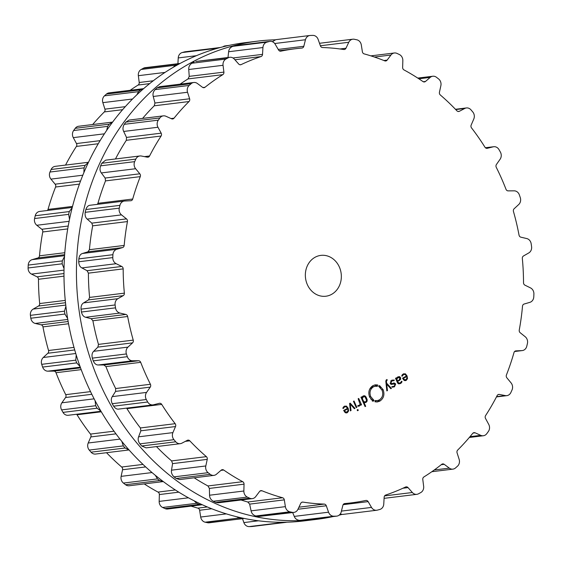 <?xml version="1.0" encoding="UTF-8"?>
<svg xmlns="http://www.w3.org/2000/svg" width="562" height="562" viewBox="0 0 562 562"><rect width="100%" height="100%" fill="white"/><g stroke="black" fill="none" stroke-linecap="round" stroke-linejoin="round"><path stroke-width="0.84" d="M178.428 64.349A240.922 210.307 83 0 0 73.847 346.887A240.922 210.307 83 0 0 304.098 520.897L316.554 519.365A240.922 210.307 83 0 0 333.034 516.583A240.922 210.307 83 0 1 316.554 519.365A240.922 210.307 83 0 1 86.295 345.356A240.922 210.307 83 0 1 190.883 62.825A240.922 210.307 83 0 0 86.295 345.356A240.922 210.307 83 0 0 316.554 519.365L304.098 520.897A240.922 210.307 83 0 1 73.847 346.887A240.922 210.307 83 0 1 178.428 64.349A240.922 210.307 83 0 1 245.446 42.635A240.922 210.307 83 0 0 178.428 64.349M339.139 515.15A240.922 210.307 83 0 0 341.815 514.455A240.922 210.307 83 0 1 339.139 515.15M275.134 39.811A240.922 210.307 83 0 0 257.902 41.103A240.922 210.307 83 0 0 190.883 62.825A240.922 210.307 83 0 1 257.902 41.103A240.922 210.307 83 0 1 275.134 39.811M228.966 45.417L225.214 45.88A6.175 5.388 83 0 0 222.861 46.85M220.185 47.545L185.27 51.753A6.175 5.388 83 0 0 184.638 51.873A240.873 210.265 83 0 0 183.409 52.203A240.873 210.265 83 0 0 182.179 52.547A6.175 5.388 83 0 0 178.238 57.921L177.908 63.654M180.079 63.457L145.151 67.672A6.175 5.388 83 0 0 143.465 68.213A240.873 210.265 83 0 0 142.334 68.831A240.873 210.265 83 0 0 141.203 69.456A6.175 5.388 83 0 0 138.35 75.687L139.207 82.502A2.571 2.248 -97 0 1 138.112 85.045A228.783 199.707 83 0 0 130.18 90.285M143.626 88.656L109.091 92.87A6.175 5.388 83 0 0 106.45 94.072A240.873 210.265 83 0 0 105.466 94.95A240.873 210.265 83 0 0 104.483 95.835A6.175 5.388 83 0 0 102.853 102.649L104.925 109.154A2.571 2.248 -97 0 1 104.321 111.922A228.783 199.707 83 0 0 96.629 120.015A228.783 199.707 83 0 0 92.674 124.532M73.622 130.532L107.686 126.359A240.873 210.265 -97 0 1 108.48 125.256A240.873 210.265 -97 0 1 109.281 124.153L112.618 122.087L78.652 126.253A6.175 5.388 83 0 0 75.217 128.333A240.873 210.265 83 0 0 74.416 129.429A240.873 210.265 83 0 0 73.622 130.532A6.175 5.388 83 0 0 73.285 137.634L76.481 143.556A2.571 2.248 -97 0 1 76.404 146.422A228.783 199.707 83 0 0 70.405 156.215A228.783 199.707 83 0 0 65.543 165.088M88.494 162.27L55.181 166.352A6.175 5.388 83 0 0 51.128 169.492A240.873 210.265 83 0 0 50.552 170.764A240.873 210.265 83 0 0 49.976 172.035A6.175 5.388 83 0 0 50.938 179.109L55.132 184.181A2.571 2.248 -97 0 1 55.575 187.027A228.783 199.707 83 0 0 51.535 198.098A228.783 199.707 83 0 0 48.016 209.422A2.571 2.248 -97 0 1 47.419 210.483M72.266 207.434L39.691 211.431A6.175 5.388 83 0 0 35.23 215.752A240.873 210.265 83 0 0 34.9 217.143A240.873 210.265 83 0 0 34.577 218.534A6.175 5.388 83 0 0 36.804 225.271L41.799 229.268A2.571 2.248 -97 0 1 42.747 231.965A228.783 199.707 83 0 0 40.843 243.831A228.783 199.707 83 0 0 39.495 255.815A2.571 2.248 -97 0 1 37.879 257.965L32.111 259.658A6.175 5.388 83 0 0 28.226 265.088A240.873 210.265 83 0 0 28.156 266.536A240.873 210.265 83 0 0 28.1 267.983A6.175 5.388 83 0 0 31.493 274.094L37.071 276.848A2.571 2.248 -97 0 1 38.483 279.272A228.783 199.707 83 0 0 38.792 291.418A228.783 199.707 83 0 0 39.67 303.543A2.571 2.248 -97 0 1 38.497 306.037L33.2 309.079A6.175 5.388 83 0 0 30.418 315.345A240.873 210.265 83 0 0 30.615 316.785A240.873 210.265 83 0 0 30.826 318.225A6.175 5.388 83 0 0 35.23 323.438L41.152 324.829A2.571 2.248 -97 0 1 42.965 326.887A228.783 199.707 83 0 0 45.48 338.774A228.783 199.707 83 0 0 48.543 350.505A2.571 2.248 -97 0 1 47.861 353.245L43.267 357.495A6.175 5.388 83 0 0 41.707 364.331A240.873 210.265 83 0 0 42.164 365.707A240.873 210.265 83 0 0 42.628 367.07A6.175 5.388 83 0 0 47.861 371.166L53.861 371.124A2.571 2.248 -97 0 1 56.003 372.718A228.783 199.707 83 0 0 60.612 383.832A228.783 199.707 83 0 0 65.726 394.664A2.571 2.248 -97 0 1 65.564 397.524L61.876 402.799A6.175 5.388 83 0 0 61.609 409.902A240.873 210.265 83 0 0 62.305 411.145A240.873 210.265 83 0 0 63 412.382A6.175 5.388 83 0 0 68.255 415.276L100.984 411.265M76.601 414.257A2.571 2.248 -97 0 1 77.022 414.77A228.783 199.707 83 0 0 83.527 424.619A228.783 199.707 83 0 0 90.468 434.082A2.571 2.248 -97 0 1 90.826 436.934L88.213 443.004A6.175 5.388 83 0 0 89.246 450.071A240.873 210.265 83 0 0 90.145 451.124A240.873 210.265 83 0 0 91.051 452.178A6.175 5.388 83 0 0 95.589 454.054L129.035 449.951M106.541 452.712A228.783 199.707 83 0 0 113.215 459.365A228.783 199.707 83 0 0 121.687 467.029A2.571 2.248 -97 0 1 122.558 469.755L121.125 476.358A6.175 5.388 83 0 0 123.415 483.067A240.873 210.265 83 0 0 124.483 483.896A240.873 210.265 83 0 0 125.551 484.725A6.175 5.388 83 0 0 129.204 485.758L163.296 481.578L159.622 480.545A240.873 210.265 -97 0 1 158.547 479.723A240.873 210.265 -97 0 1 157.479 478.894L155.323 475.326M144.237 483.917A228.783 199.707 83 0 0 148.389 486.537A228.783 199.707 83 0 0 158.013 492.08A2.571 2.248 -97 0 1 159.355 494.56L159.165 501.402A6.175 5.388 83 0 0 162.615 507.465A240.873 210.265 83 0 0 163.809 508.034A240.873 210.265 83 0 0 164.996 508.589A6.175 5.388 83 0 0 167.638 509.017L202.264 504.739M191.122 506.137A228.783 199.707 83 0 0 197.866 508.125A2.571 2.248 -97 0 1 199.622 510.254L200.69 517.033A6.175 5.388 83 0 0 205.144 522.196A240.873 210.265 83 0 0 206.402 522.463A240.873 210.265 83 0 0 207.659 522.73A6.175 5.388 83 0 0 209.205 522.793L244.154 518.431M242.503 518.712L243.866 522.583A6.175 5.388 83 0 0 249.135 526.608A240.873 210.265 83 0 0 250.406 526.58A240.873 210.265 83 0 0 251.678 526.538A6.175 5.388 83 0 0 252.092 526.51L286.866 522.189M219.342 47.573L218.702 47.7A240.873 210.265 -97 0 0 217.473 48.03A240.873 210.265 -97 0 0 216.251 48.367L214.747 49.091M179.236 63.492L177.529 64.033A240.873 210.265 -97 0 0 176.398 64.651A240.873 210.265 -97 0 0 175.267 65.276L173.3 67.271M143.205 88.684L140.521 89.899A240.873 210.265 -97 0 0 139.531 90.77A240.873 210.265 -97 0 0 138.547 91.655L136.812 94.845M251.678 526.538L286.163 522.33M285.742 522.358A240.873 210.265 -97 0 1 284.477 522.4A240.873 210.265 -97 0 1 283.206 522.428L281.871 522.26M207.659 522.73L243.29 518.621M241.723 518.557A240.873 210.265 -97 0 1 240.466 518.29A240.873 210.265 -97 0 1 239.208 518.016L236.904 516.794M107.686 126.359L106.618 130.503M88.445 162.369L85.192 165.312A240.873 210.265 -97 0 0 84.616 166.584A240.873 210.265 -97 0 0 84.047 167.862L83.886 172.618M164.996 508.589L199.06 504.409L201.744 504.831M199.06 504.409A240.873 210.265 -97 0 1 197.873 503.854A240.873 210.265 -97 0 1 196.686 503.292L194.199 500.854M72.175 207.785L69.295 211.572A240.873 210.265 -97 0 0 68.964 212.963A240.873 210.265 -97 0 0 68.648 214.354L69.512 219.342M64.539 256.413L62.291 260.909A240.873 210.265 -97 0 0 62.227 262.356A240.873 210.265 -97 0 0 62.164 263.803L64.026 268.65M91.051 452.178L125.115 448.005L128.986 449.895M125.115 448.005A240.873 210.265 -97 0 1 124.216 446.952A240.873 210.265 -97 0 1 123.31 445.891L121.842 441.444M65.887 306.192L64.482 311.172A240.873 210.265 -97 0 0 64.679 312.613A240.873 210.265 -97 0 0 64.89 314.053L67.616 318.429M63 412.382L97.071 408.209L100.83 411.012M97.071 408.209A240.873 210.265 -97 0 1 96.369 406.972A240.873 210.265 -97 0 1 95.673 405.729L95.111 400.741M76.214 354.994L75.772 360.158A240.873 210.265 -97 0 0 76.228 361.528A240.873 210.265 -97 0 0 76.692 362.897L80.071 366.557M331.573 294.376A20.576 17.963 -97 0 1 325.848 296.23A20.576 17.963 -97 0 1 305.517 277.993A20.576 17.963 -97 0 1 320.839 255.387A20.576 17.963 -97 0 1 340.509 270.245A20.576 17.963 -97 0 1 331.573 294.376M519.836 196.293A240.873 210.265 83 0 0 519.372 194.93A6.175 5.388 83 0 0 514.139 190.834L508.139 190.876A2.571 2.248 -97 0 1 505.997 189.282A228.783 199.707 83 0 0 501.388 178.168A228.783 199.707 83 0 0 496.274 167.335A2.571 2.248 -97 0 1 496.436 164.476L500.124 159.201A6.175 5.388 83 0 0 500.391 152.098A240.873 210.265 83 0 0 499.695 150.855A240.873 210.265 83 0 0 499 149.618A6.175 5.388 83 0 0 493.745 146.724A6.175 5.388 83 0 0 493.169 146.83L487.345 148.291A2.571 2.248 -97 0 1 484.978 147.23A228.783 199.707 83 0 0 478.473 137.381A228.783 199.707 83 0 0 471.532 127.918A2.571 2.248 -97 0 1 471.174 125.066L473.787 118.996A6.175 5.388 83 0 0 472.754 111.929A240.873 210.265 83 0 0 471.855 110.876A240.873 210.265 83 0 0 470.949 109.822A6.175 5.388 83 0 0 466.411 107.946A6.175 5.388 83 0 0 464.781 108.459L459.386 111.283A2.571 2.248 -97 0 1 456.892 110.798A228.783 199.707 83 0 0 448.785 102.635A228.783 199.707 83 0 0 440.313 94.971A2.571 2.248 -97 0 1 439.442 92.245L440.875 85.642A6.175 5.388 83 0 0 438.585 78.933A240.873 210.265 83 0 0 437.517 78.104A240.873 210.265 83 0 0 436.449 77.275A6.175 5.388 83 0 0 432.796 76.242A6.175 5.388 83 0 0 430.211 77.401L425.483 81.462A2.571 2.248 -97 0 1 422.975 81.574A228.783 199.707 83 0 0 413.611 75.463A228.783 199.707 83 0 0 403.987 69.92A2.571 2.248 -97 0 1 402.645 67.44L402.835 60.598A6.175 5.388 83 0 0 399.385 54.535A240.873 210.265 83 0 0 398.191 53.966A240.873 210.265 83 0 0 397.004 53.411A6.175 5.388 83 0 0 394.362 52.983A6.175 5.388 83 0 0 390.969 55.013L387.12 60.134A2.571 2.248 -97 0 1 384.703 60.844A228.783 199.707 83 0 0 374.489 57.05A228.783 199.707 83 0 0 364.134 53.875A2.571 2.248 -97 0 1 362.378 51.746L361.31 44.967A6.175 5.388 83 0 0 356.856 39.804A240.873 210.265 83 0 0 355.598 39.537A240.873 210.265 83 0 0 354.341 39.27A6.175 5.388 83 0 0 352.796 39.207A6.175 5.388 83 0 0 348.77 42.276L345.967 48.234A2.571 2.248 -97 0 1 343.747 49.505A228.783 199.707 83 0 0 333.133 48.191A228.783 199.707 83 0 0 322.497 47.524A2.571 2.248 -97 0 1 320.403 45.845L318.134 39.417A6.175 5.388 83 0 0 312.865 35.392A240.873 210.265 83 0 0 311.594 35.42A240.873 210.265 83 0 0 310.322 35.462A6.175 5.388 83 0 0 309.908 35.49A6.175 5.388 83 0 0 305.461 39.747L303.824 46.281A2.571 2.248 -97 0 1 301.899 48.058A228.783 199.707 83 0 0 295.5 48.725A228.783 199.707 83 0 0 291.355 49.287A228.783 199.707 83 0 0 280.895 51.149A2.571 2.248 -97 0 1 278.555 49.997L275.183 44.201A6.175 5.388 83 0 0 269.964 41.37A6.175 5.388 83 0 0 269.331 41.49A240.873 210.265 83 0 0 268.102 41.82A240.873 210.265 83 0 0 266.873 42.157A6.175 5.388 83 0 0 262.932 47.538L262.531 54.359A2.571 2.248 -97 0 1 260.986 56.565A228.783 199.707 83 0 0 250.968 60.274A228.783 199.707 83 0 0 241.154 64.595A2.571 2.248 -97 0 1 238.674 64.012L234.333 59.108A6.175 5.388 83 0 0 229.844 57.282A6.175 5.388 83 0 0 228.158 57.823A240.873 210.265 83 0 0 227.02 58.441A240.873 210.265 83 0 0 225.896 59.066A6.175 5.388 83 0 0 223.044 65.297L223.901 72.112A2.571 2.248 -97 0 1 222.805 74.655A228.783 199.707 83 0 0 213.75 80.689A228.783 199.707 83 0 0 205.004 87.272A2.571 2.248 -97 0 1 202.482 87.286L197.381 83.485A6.175 5.388 83 0 0 193.778 82.488A6.175 5.388 83 0 0 191.143 83.689A240.873 210.265 83 0 0 190.153 84.567A240.873 210.265 83 0 0 189.169 85.445A6.175 5.388 83 0 0 187.539 92.259L189.619 98.772A2.571 2.248 -97 0 1 189.015 101.539A228.783 199.707 83 0 0 181.315 109.625A228.783 199.707 83 0 0 174.023 118.189A2.571 2.248 -97 0 1 171.579 118.8L165.93 116.264A6.175 5.388 83 0 0 163.345 115.863A6.175 5.388 83 0 0 159.91 117.95A240.873 210.265 83 0 0 159.109 119.046A240.873 210.265 83 0 0 158.315 120.149A6.175 5.388 83 0 0 157.971 127.251L161.175 133.166A2.571 2.248 -97 0 1 161.097 136.032A228.783 199.707 83 0 0 155.091 145.832A228.783 199.707 83 0 0 149.569 155.99A2.571 2.248 -97 0 1 147.307 157.177L141.357 156.025A6.175 5.388 83 0 0 139.875 155.969A6.175 5.388 83 0 0 135.814 159.102A240.873 210.265 83 0 0 135.238 160.374A240.873 210.265 83 0 0 134.669 161.652A6.175 5.388 83 0 0 135.632 168.726L139.819 173.799A2.571 2.248 -97 0 1 140.268 176.637A228.783 199.707 83 0 0 136.222 187.715A228.783 199.707 83 0 0 132.709 199.032A2.571 2.248 -97 0 1 130.735 200.739L124.736 201.013A6.175 5.388 83 0 0 124.385 201.041A6.175 5.388 83 0 0 119.924 205.362A240.873 210.265 83 0 0 119.594 206.753A240.873 210.265 83 0 0 119.27 208.144A6.175 5.388 83 0 0 121.497 214.881L126.492 218.885A2.571 2.248 -97 0 1 127.441 221.576A228.783 199.707 83 0 0 125.53 233.448A228.783 199.707 83 0 0 124.181 245.432A2.571 2.248 -97 0 1 122.572 247.575L116.805 249.275A6.175 5.388 83 0 0 112.913 254.698A240.873 210.265 83 0 0 112.85 256.146A240.873 210.265 83 0 0 112.793 257.593A6.175 5.388 83 0 0 116.179 263.704L121.757 266.458A2.571 2.248 -97 0 1 123.176 268.889A228.783 199.707 83 0 0 123.485 281.028A228.783 199.707 83 0 0 124.364 293.153A2.571 2.248 -97 0 1 123.19 295.654L117.894 298.689A6.175 5.388 83 0 0 115.105 304.962A240.873 210.265 83 0 0 115.308 306.402A240.873 210.265 83 0 0 115.512 307.843A6.175 5.388 83 0 0 119.924 313.055L125.839 314.446A2.571 2.248 -97 0 1 127.658 316.497A228.783 199.707 83 0 0 130.173 328.384A228.783 199.707 83 0 0 133.236 340.122A2.571 2.248 -97 0 1 132.555 342.862L127.96 347.112A6.175 5.388 83 0 0 126.401 353.948A240.873 210.265 83 0 0 126.857 355.317A240.873 210.265 83 0 0 127.321 356.687A6.175 5.388 83 0 0 132.548 360.776L138.554 360.741A2.571 2.248 -97 0 1 140.697 362.335A228.783 199.707 83 0 0 145.305 373.442A228.783 199.707 83 0 0 150.419 384.275A2.571 2.248 -97 0 1 150.251 387.134L146.57 392.409A6.175 5.388 83 0 0 146.303 399.519A240.873 210.265 83 0 0 146.991 400.762A240.873 210.265 83 0 0 147.694 401.999A6.175 5.388 83 0 0 152.948 404.893A6.175 5.388 83 0 0 153.517 404.788L159.348 403.326A2.571 2.248 -97 0 1 161.715 404.387A228.783 199.707 83 0 0 168.221 414.236A228.783 199.707 83 0 0 175.161 423.692A2.571 2.248 -97 0 1 175.52 426.551L172.906 432.621A6.175 5.388 83 0 0 173.939 439.681A240.873 210.265 83 0 0 174.838 440.741A240.873 210.265 83 0 0 175.744 441.795A6.175 5.388 83 0 0 180.276 443.671A6.175 5.388 83 0 0 181.912 443.158L187.301 440.334A2.571 2.248 -97 0 1 189.794 440.819A228.783 199.707 83 0 0 197.908 448.975A228.783 199.707 83 0 0 206.373 456.646A2.571 2.248 -97 0 1 207.245 459.372L205.811 465.968A6.175 5.388 83 0 0 208.109 472.684A240.873 210.265 83 0 0 209.169 473.513A240.873 210.265 83 0 0 210.244 474.335A6.175 5.388 83 0 0 213.897 475.375A6.175 5.388 83 0 0 216.482 474.216L221.203 470.155A2.571 2.248 -97 0 1 223.718 470.036A228.783 199.707 83 0 0 233.082 476.147A228.783 199.707 83 0 0 242.707 481.69A2.571 2.248 -97 0 1 244.048 484.17L243.859 491.012A6.175 5.388 83 0 0 247.308 497.082A240.873 210.265 83 0 0 248.495 497.644A240.873 210.265 83 0 0 249.69 498.199A6.175 5.388 83 0 0 252.331 498.627A6.175 5.388 83 0 0 255.724 496.597L259.574 491.483A2.571 2.248 -97 0 1 261.99 490.774A228.783 199.707 83 0 0 272.205 494.567A228.783 199.707 83 0 0 282.56 497.742A2.571 2.248 -97 0 1 284.316 499.864L285.377 506.65A6.175 5.388 83 0 0 289.837 511.806A240.873 210.265 83 0 0 291.095 512.08A240.873 210.265 83 0 0 292.352 512.347A6.175 5.388 83 0 0 293.898 512.411A6.175 5.388 83 0 0 297.923 509.334L300.726 503.383A2.571 2.248 -97 0 1 302.946 502.105A228.783 199.707 83 0 0 313.554 503.419A228.783 199.707 83 0 0 324.197 504.093A2.571 2.248 -97 0 1 326.29 505.765L328.559 512.2A6.175 5.388 83 0 0 333.828 516.218A240.873 210.265 83 0 0 335.1 516.19A240.873 210.265 83 0 0 336.371 516.155A6.175 5.388 83 0 0 336.786 516.12A6.175 5.388 83 0 0 341.232 511.863L342.869 505.336A2.571 2.248 -97 0 1 344.794 503.552A228.783 199.707 83 0 0 351.194 502.892A228.783 199.707 83 0 0 355.339 502.33A228.783 199.707 83 0 0 365.792 500.468A2.571 2.248 -97 0 1 368.131 501.62L371.51 507.416A6.175 5.388 83 0 0 376.73 510.247A6.175 5.388 83 0 0 377.362 510.127A240.873 210.265 83 0 0 378.591 509.797A240.873 210.265 83 0 0 379.821 509.453A6.175 5.388 83 0 0 383.762 504.079L384.155 497.258A2.571 2.248 -97 0 1 385.701 495.045A228.783 199.707 83 0 0 395.725 491.336A228.783 199.707 83 0 0 405.539 487.022A2.571 2.248 -97 0 1 408.019 487.598L412.36 492.509A6.175 5.388 83 0 0 416.849 494.328A6.175 5.388 83 0 0 418.535 493.787A240.873 210.265 83 0 0 419.666 493.169A240.873 210.265 83 0 0 420.798 492.544A6.175 5.388 83 0 0 423.65 486.313L422.793 479.498A2.571 2.248 -97 0 1 423.888 476.955A228.783 199.707 83 0 0 432.944 470.928A228.783 199.707 83 0 0 441.69 464.345A2.571 2.248 -97 0 1 444.205 464.324L449.312 468.132A6.175 5.388 83 0 0 452.909 469.129A6.175 5.388 83 0 0 455.55 467.928A240.873 210.265 83 0 0 456.534 467.05A240.873 210.265 83 0 0 457.517 466.165A6.175 5.388 83 0 0 459.147 459.351L457.075 452.846A2.571 2.248 -97 0 1 457.679 450.078A228.783 199.707 83 0 0 465.371 441.985A228.783 199.707 83 0 0 472.67 433.428A2.571 2.248 -97 0 1 475.108 432.81L480.763 435.346A6.175 5.388 83 0 0 483.348 435.747A6.175 5.388 83 0 0 486.783 433.667A240.873 210.265 83 0 0 487.584 432.571A240.873 210.265 83 0 0 488.378 431.468A6.175 5.388 83 0 0 488.715 424.366L485.519 418.444A2.571 2.248 -97 0 1 485.596 415.578A228.783 199.707 83 0 0 491.595 405.785A228.783 199.707 83 0 0 497.124 395.62A2.571 2.248 -97 0 1 499.379 394.44L505.336 395.592A6.175 5.388 83 0 0 506.819 395.648A6.175 5.388 83 0 0 510.872 392.508A240.873 210.265 83 0 0 511.448 391.236A240.873 210.265 83 0 0 512.024 389.965A6.175 5.388 83 0 0 511.062 382.891L506.868 377.819A2.571 2.248 -97 0 1 506.425 374.973A228.783 199.707 83 0 0 510.465 363.902A228.783 199.707 83 0 0 513.984 352.578A2.571 2.248 -97 0 1 515.958 350.878L521.95 350.604A6.175 5.388 83 0 0 522.309 350.569A6.175 5.388 83 0 0 526.77 346.248A240.873 210.265 83 0 0 527.1 344.857A240.873 210.265 83 0 0 527.423 343.466A6.175 5.388 83 0 0 525.196 336.729L520.201 332.732A2.571 2.248 -97 0 1 519.253 330.035A228.783 199.707 83 0 0 521.157 318.169A228.783 199.707 83 0 0 522.505 306.185A2.571 2.248 -97 0 1 524.121 304.035L529.889 302.342A6.175 5.388 83 0 0 533.774 296.912A240.873 210.265 83 0 0 533.844 295.464A240.873 210.265 83 0 0 533.9 294.017A6.175 5.388 83 0 0 530.507 287.906L524.929 285.152A2.571 2.248 -97 0 1 523.517 282.728A228.783 199.707 83 0 0 523.208 270.582A228.783 199.707 83 0 0 522.33 258.457A2.571 2.248 -97 0 1 523.503 255.963L528.8 252.921A6.175 5.388 83 0 0 531.582 246.655A240.873 210.265 83 0 0 531.385 245.215A240.873 210.265 83 0 0 531.174 243.775A6.175 5.388 83 0 0 526.77 238.562L520.848 237.171A2.571 2.248 -97 0 1 519.035 235.113A228.783 199.707 83 0 0 516.52 223.226A228.783 199.707 83 0 0 513.457 211.495A2.571 2.248 -97 0 1 514.139 208.755L518.733 204.505A6.175 5.388 83 0 0 520.293 197.669A240.873 210.265 83 0 0 519.836 196.293M344.604 406.846L346.227 406.748L347.506 408.363L343.67 410.464L345.398 412.726L346.522 412.937L347.386 412.649L348.63 410.906L348.152 408.188L346.48 406.094L344.365 406.221L342.806 408.286L343.417 408.448L344.604 406.846L343.424 406.993M354.994 408.37L350.175 403.137L349.599 403.453L350.393 410.892L351.032 410.541L350.231 404.085L354.355 408.722L354.994 408.37L354.137 408.476M357.537 410.738L358.261 410.344L357.889 409.515L357.172 409.909L357.537 410.738M356.266 407.675L356.849 407.359L354.039 401.022L353.456 401.338L356.266 407.675M359.244 405.406L357.98 405.476L357.769 406.193L359.371 406.073L360.572 404.268L360.944 405.111L361.535 404.788L358.725 398.451L358.142 398.767L360.08 404.226L359.244 405.406L357.917 405.701M363.129 395.936L361.886 397.727L361.528 396.913L360.944 397.236L365.089 406.593L365.672 406.277L363.972 402.434L366.01 402.434L367.112 401.142L367.141 399.61L365.827 396.653L364.724 395.746L363.129 395.936M373.871 401.05L373.035 401.001L369.62 397.088C367.941 392.136 369.044 388.314 372.936 385.623L375.374 384.829L377.72 384.963L376.905 385.167L377.516 386.263L375.521 386.143L373.463 386.818C370.168 389.094 369.234 392.325 370.66 396.519L374.053 400.502L373.871 401.05M379.287 399.954C382.582 397.671 383.516 394.44 382.09 390.246L378.697 386.27L378.879 385.715L379.715 385.764L383.129 389.677C384.815 394.636 383.706 398.458 379.814 401.142L377.383 401.935L375.037 401.802L375.845 401.598L375.233 400.516L377.214 400.622L379.287 399.954M386.775 379.505L385.813 381.296L386.839 390.913L387.478 390.562L386.677 384.099L390.801 388.735L391.44 388.384L386.614 383.151L386.417 381.099L387.281 379.961L386.775 379.505M392.03 383.972L395.107 384.239L394.236 386.234L392.452 386.537L392.262 387.197L394.496 386.811L395.676 383.923L394.095 382.94L392.325 383.586L390.801 383.101L391.89 380.903L394.039 380.685L394.236 380.003L391.602 380.319L390.232 383.41L391.756 384.429L394.117 383.607L391.096 384.366M392.325 383.586L390.309 383.923M399.624 376.638L397.741 376.954L396.372 378.584L396.098 377.959L395.507 378.275L397.432 382.617L398.634 383.874L400.495 383.523L401.542 382.694L402.006 381.479L401.401 381.289L401.071 382.237L399.357 383.242L397.987 382.23L397.671 381.521L400.657 379.287L400.573 377.657L399.624 376.638L398.142 376.821L399.09 377.84M403.488 374.552L405.118 374.454L406.396 376.069L402.561 378.17L404.289 380.432L405.406 380.643L406.27 380.355L407.52 378.612L407.043 375.894L405.371 373.8L403.256 373.927L401.697 375.992L402.308 376.154L403.488 374.552L402.308 374.699M309.908 35.49L275.837 39.67L272.352 41.686M269.964 41.37L235.892 45.543L269.331 41.49M227.982 57.514L228.629 51.739C228.896 49.175 230.287 47.377 232.808 46.337A240.873 210.265 -97 0 1 234.031 46A240.873 210.265 -97 0 1 235.26 45.67M229.844 57.282L195.759 61.462L228.158 57.823M180.107 84.159A228.783 199.707 -97 0 1 188.038 78.919L189.232 76.362L188.741 69.505C188.537 66.948 189.57 64.862 191.825 63.246A240.873 210.265 -97 0 1 192.956 62.621A240.873 210.265 -97 0 1 194.087 62.003M340.179 514.097L342.658 514.427L376.73 510.247M193.778 82.488L159.664 86.667L157.079 87.869L191.143 83.689M292.669 512.558L294.256 516.401C295.219 518.796 297.052 520.124 299.764 520.398A240.873 210.265 -97 0 0 301.035 520.37A240.873 210.265 -97 0 0 302.3 520.328L336.786 516.12M142.6 118.406A228.783 199.707 -97 0 1 146.549 113.889A228.783 199.707 -97 0 1 154.248 105.804L154.943 103.022L153.243 96.467C152.583 94.03 153.201 91.754 155.105 89.625A240.873 210.265 -97 0 1 156.088 88.74A240.873 210.265 -97 0 1 157.079 87.869M163.345 115.863L129.19 120.057L125.846 122.123L159.91 117.95M241.049 500.011A228.783 199.707 -97 0 0 247.793 502.007L249.647 504.121L251.081 510.858C251.593 513.373 253.153 515.08 255.773 515.986A240.873 210.265 -97 0 0 257.031 516.26A240.873 210.265 -97 0 0 258.288 516.52L293.898 512.411M115.47 158.962A228.783 199.707 -97 0 1 120.331 150.089A228.783 199.707 -97 0 1 126.331 140.296L126.506 137.416L123.675 131.452C122.593 129.246 122.79 126.864 124.251 124.328A240.873 210.265 -97 0 1 125.045 123.226A240.873 210.265 -97 0 1 125.846 122.123M139.875 155.969L105.656 160.163L101.75 163.282L135.814 159.102M194.164 477.791A228.783 199.707 -97 0 0 198.316 480.412A228.783 199.707 -97 0 0 207.94 485.954L209.38 488.42L209.556 495.22C209.605 497.749 210.827 499.766 213.244 501.255A240.873 210.265 -97 0 0 214.431 501.824A240.873 210.265 -97 0 0 215.625 502.379L218.218 502.814L252.331 498.627M97.367 204.357L97.943 203.296A228.783 199.707 -97 0 1 101.462 191.972A228.783 199.707 -97 0 1 105.501 180.901L105.15 178.049L101.329 172.934C99.888 171.045 99.65 168.677 100.605 165.832A240.873 210.265 -97 0 1 101.174 164.554A240.873 210.265 -97 0 1 101.75 163.282M90.44 205.221C88.339 205.278 86.815 206.718 85.853 209.542L119.924 205.362M156.468 446.586A228.783 199.707 -97 0 0 163.142 453.239A228.783 199.707 -97 0 0 171.614 460.91L172.576 463.622L171.515 470.176C171.094 472.614 171.937 474.841 174.037 476.864A240.873 210.265 -97 0 0 175.105 477.693A240.873 210.265 -97 0 0 176.18 478.515L179.742 479.562L213.897 475.375M119.221 408.988C117.191 409.543 115.329 408.609 113.629 406.178A240.873 210.265 -97 0 1 112.927 404.935A240.873 210.265 -97 0 1 112.231 403.699C111.002 400.91 111.016 398.549 112.267 396.617L115.582 391.391L115.653 388.539A228.783 199.707 -97 0 1 110.538 377.706A228.783 199.707 -97 0 1 105.93 366.6L103.886 364.991L98.252 364.984C96.151 365.005 94.486 363.635 93.257 360.867A240.873 210.265 -97 0 1 92.793 359.497A240.873 210.265 -97 0 1 92.337 358.127C91.627 355.135 92.07 352.866 93.657 351.313L97.879 347.112L98.469 344.387A228.783 199.707 -97 0 1 95.407 332.648A228.783 199.707 -97 0 1 92.892 320.762L91.17 318.696L85.621 317.263C83.548 316.75 82.157 315.008 81.448 312.022A240.873 210.265 -97 0 1 81.244 310.582A240.873 210.265 -97 0 1 81.04 309.142C80.893 306.072 81.743 303.986 83.59 302.897L88.515 299.904L89.597 297.417A228.783 199.707 -97 0 1 88.719 285.292A228.783 199.707 -97 0 1 88.41 273.153L87.089 270.708L81.883 267.912C79.93 266.894 78.877 264.85 78.722 261.773A240.873 210.265 -97 0 1 78.785 260.325A240.873 210.265 -97 0 1 78.849 258.878C79.263 255.865 80.478 254.066 82.502 253.476L87.904 251.832L89.421 249.697A228.783 199.707 -97 0 1 90.77 237.705A228.783 199.707 -97 0 1 92.674 225.84L91.817 223.135L87.194 219.089C85.459 217.606 84.792 215.351 85.206 212.324A240.873 210.265 -97 0 1 85.529 210.933A240.873 210.265 -97 0 1 85.853 209.542M126.527 408.131L126.949 408.651A228.783 199.707 -97 0 0 133.454 418.5A228.783 199.707 -97 0 0 140.395 427.956L140.851 430.801L138.603 436.822C137.746 439.062 138.168 441.402 139.875 443.861A240.873 210.265 -97 0 0 140.774 444.921A240.873 210.265 -97 0 0 141.68 445.975L146.078 447.865L180.276 443.671M345.363 406.586L343.551 406.839M346.635 412.234L345.792 412.887M344.583 406.115L345.447 406.579M350.365 410.625L351.032 410.541M349.676 404.155L350.231 404.085M357.411 410.45L358.261 410.344M356.16 407.443L356.849 407.359M358.718 405.504L357.889 406.256M360.052 404.331L360.572 404.268M360.846 404.872L361.535 404.788M361.197 397.812L361.886 397.727M364.984 406.361L365.672 406.277M363.284 402.518L363.972 402.434M365.216 402.069L364.443 402.659M363.185 395.908L364.345 396.835M372.634 400.748L373.175 400.678M372.388 401.233L372.571 400.685L374.053 400.502M372.571 400.685L372.065 400.003L373.547 399.821M372.051 400.313L373.407 400.151M372.065 400.003L370.787 399.034M369.663 389.213L371.981 387L375.521 386.143M376.034 386.438L377.573 385.897M376.09 386.08L375.388 385.939L376.87 385.757M375.388 385.939L375.423 385.349L376.905 385.167M376.182 385.497L377.72 384.963M376.238 385.146L374.636 384.963M377.214 400.622L375.184 400.847M375.051 401.697L375.845 401.598M376.631 401.985L378.331 401.324L381.612 397.734M380.46 387.892L379.308 386.705M378.725 386.192L379.575 386.087M386.811 390.639L387.478 390.562M386.122 384.169L386.677 384.099M390.576 388.49L391.44 388.384M386.017 383.228L386.614 383.151M386.066 380.109L387.281 379.961M393.737 386.452L392.473 387.239M393.281 383.179L393.92 383.635M392.964 380.53L390.794 380.896M392.192 380.045L392.754 380.186L392.557 380.867M392.754 380.186L394.236 380.003M395.683 378.669L396.372 378.584M400.06 382.877L398.655 383.881M401.352 381.563L402.006 381.479M396.983 381.605L397.671 381.521M398.402 380.446L396.863 381.331M404.247 374.292L402.441 374.545M405.525 379.94L404.682 380.593M403.467 373.821L404.331 374.285M344.97 412.438L347.119 412.051L345.216 411.77L344.492 410.682L347.745 408.897L348.082 410.204L347.119 412.051M347.745 408.897L346.262 409.08L343.684 410.499M363.171 402.266L365.665 401.886L364.007 401.753L362.933 400.081L362.392 398.114L363.944 396.351L362.357 396.547M396.744 381.064L397.432 380.98L396.842 378.788L398.865 377.228L396.955 377.524M403.853 380.144L406.01 379.757L404.106 379.476L403.383 378.388L406.635 376.603L406.972 377.91L406.01 379.757M406.635 376.603L405.153 376.786L402.575 378.205M343.803 410.766L344.492 410.682M362.244 396.702L364.97 396.702L366.579 400.341L365.665 401.886M398.865 377.228L399.989 377.994L399.153 380.038L397.432 380.98M402.694 378.472L403.383 378.388M184.638 51.873L218.702 47.7M182.179 52.547L216.251 48.367M178.238 57.921L196.363 55.701M143.465 68.213L177.529 64.033M141.203 69.456L175.267 65.276M138.35 75.687L165.038 72.414M139.207 82.502L153.278 80.773M138.112 85.045L149.64 83.626M106.45 94.072L140.521 89.899M104.483 95.835L138.547 91.655M249.135 526.608L283.206 522.428M102.853 102.649L132.555 99.003M243.866 522.583L258.443 520.798M104.925 109.154L125.305 106.661M104.321 111.922L122.635 109.674M75.217 128.333L109.281 124.153M205.144 522.196L239.208 518.016M73.285 137.634L104.406 133.819M200.69 517.033L226.36 513.886M76.481 143.556L100.099 140.655M199.622 510.254L211.741 508.765M76.404 146.422L98.259 143.739M197.866 508.125L207.336 506.966M51.128 169.492L85.192 165.312M49.976 172.035L84.047 167.862M162.615 507.465L196.686 503.292M50.938 179.109L82.832 175.204M159.165 501.402L188.446 497.806M55.132 184.181L80.542 181.062M159.355 494.56L178.807 492.172M55.575 187.027L79.432 184.097M158.013 492.08L175.316 489.959M48.016 209.422L72.526 206.416M35.23 215.752L69.295 211.572M125.551 484.725L159.622 480.545M34.577 218.534L68.648 214.354M123.415 483.067L157.479 478.894M36.804 225.271L69.112 221.309M121.125 476.358L152.028 472.565M41.799 229.268L68.22 226.029M122.558 469.755L145.67 466.924M42.747 231.965L67.721 228.903M121.687 467.029L142.994 464.416M39.495 255.815L64.799 252.71M37.879 257.965L64.651 254.677M32.111 259.658L64.581 255.675M28.226 265.088L62.291 260.909M28.1 267.983L62.164 263.803M89.246 450.071L123.31 445.891M31.493 274.094L64.005 270.104M88.213 443.004L119.98 439.112M37.071 276.848L63.977 273.546M90.826 436.934L115.962 433.85M38.483 279.272L63.991 276.146M90.468 434.082L114.009 431.194M39.67 303.543L65.262 300.403M77.022 414.77L101.293 411.798M38.497 306.037L65.501 302.728M33.2 309.079L65.761 305.082M30.418 315.345L64.482 311.172M30.826 318.225L64.89 314.053M61.609 409.902L95.673 405.729M35.23 323.438L67.784 319.448M61.876 402.799L94.121 398.844M41.152 324.829L68.142 321.52M65.564 397.524L91.831 394.299M42.965 326.887L68.543 323.747M65.726 394.664L90.531 391.623M48.543 350.505L73.98 347.386M56.003 372.718L81.195 369.634M47.861 353.245L74.711 349.95M53.861 371.124L80.542 367.857M43.267 357.495L75.758 353.512M47.861 371.166L80.296 367.183M41.707 364.331L75.772 360.158M42.628 367.07L76.692 362.897M485.435 147.778L493.169 146.83M486.868 148.347L487.345 148.291M455.726 109.569L464.781 108.459M457.995 111.452L459.386 111.283M418.852 78.792L430.211 77.401M514.595 351.503L521.95 350.604M423.242 81.736L425.483 81.462M374.461 57.036L390.969 55.013M496.583 396.667L505.336 395.592M383.916 60.527L387.12 60.134M498.171 394.587L499.379 394.44M320.375 45.761L348.77 42.276M470.001 436.667L480.763 435.346M339.989 48.964L345.967 48.234M473.035 433.07L475.108 432.81M274.72 43.52L305.461 39.747M434.278 469.973L449.312 468.132M278.225 49.421L303.824 46.281M441.254 464.69L444.205 464.324M232.808 46.337L266.873 42.157M228.629 51.739L262.932 47.538M384.598 495.909L412.36 492.509M232.991 57.977L262.531 54.359M402.961 488.223L408.019 487.598M234.916 59.762L260.986 56.565M239.904 64.749L241.154 64.595M191.825 63.246L225.896 59.066M188.741 69.505L223.044 65.297M341.422 511.104L371.51 507.416M189.232 76.362L223.901 72.112M343.122 504.683L368.131 501.62M188.038 78.919L222.805 74.655M202.889 87.531L205.004 87.272M302.3 520.328L336.371 516.155M155.105 89.625L189.169 85.445M299.764 520.398L333.828 516.218M153.243 96.467L187.539 92.259M294.256 516.401L328.559 512.2M154.943 103.022L189.619 98.772M297.965 509.242L326.29 505.765M154.248 105.804L189.015 101.539M298.935 507.191L324.197 504.093M171.031 118.554L174.023 118.189M301.878 502.238L302.946 502.105M258.288 516.52L292.352 512.347M124.251 124.328L158.315 120.149M255.773 515.986L289.837 511.806M123.675 131.452L157.971 127.251M251.081 510.858L285.377 506.65M126.506 137.416L161.175 133.166M249.647 504.121L284.316 499.864M126.331 140.296L161.097 136.032M247.793 502.007L282.56 497.742M144.441 156.622L149.569 155.99M260.044 491.012L261.99 490.774M215.625 502.379L249.69 498.199M100.605 165.832L134.669 161.652M213.244 501.255L247.308 497.082M101.329 172.934L135.632 168.726M209.556 495.22L243.859 491.012M105.15 178.049L139.819 173.799M209.38 488.42L244.048 484.17M105.501 180.901L140.268 176.637M207.94 485.954L242.707 481.69M97.943 203.296L132.709 199.032M220.943 470.38L223.718 470.036M176.18 478.515L210.244 474.335M85.206 212.324L119.27 208.144M174.037 476.864L208.109 472.684M87.194 219.089L121.497 214.881M171.515 470.176L205.811 465.968M91.817 223.135L126.492 218.885M172.576 463.622L207.245 459.372M92.674 225.84L127.441 221.576M171.614 460.91L206.373 456.646M89.421 249.697L124.181 245.432M185.327 441.367L189.794 440.819M87.904 251.832L122.572 247.575M82.502 253.476L116.805 249.275M78.849 258.878L112.913 254.698M141.68 445.975L175.744 441.795M78.722 261.773L112.793 257.593M139.875 443.861L173.939 439.681M81.883 267.912L116.179 263.704M138.603 436.822L172.906 432.621M87.089 270.708L121.757 266.458M140.851 430.801L175.52 426.551M88.41 273.153L123.176 268.889M140.395 427.956L175.161 423.692M89.597 297.417L124.364 293.153M126.949 408.651L161.715 404.387M88.515 299.904L123.19 295.654M83.59 302.897L117.894 298.689M81.04 309.142L115.105 304.962M113.629 406.178L147.694 401.999M81.448 312.022L115.512 307.843M112.231 403.699L146.303 399.519M85.621 317.263L119.924 313.055M112.267 396.617L146.57 392.409M91.17 318.696L125.839 314.446M115.582 391.391L150.251 387.134M92.892 320.762L127.658 316.497M115.653 388.539L150.419 384.275M98.469 344.387L133.236 340.122M105.93 366.6L140.697 362.335M97.879 347.112L132.555 342.862M103.886 364.991L138.554 360.741M93.657 351.313L127.96 347.112M98.252 364.984L132.548 360.776M92.337 358.127L126.401 353.948M93.257 360.867L127.321 356.687M345.904 412.824L347.386 412.649M347.99 410.984L348.63 410.906M347.464 408.272L348.152 408.188M344.998 406.277L346.48 406.094M343.073 407.576L343.853 407.478M357.924 406.249L359.371 406.073M359.153 405.448L360.193 405.321M364.527 402.617L366.01 402.434M366.361 401.233L367.112 401.142M366.508 399.687L367.141 399.61M365.939 398.142L366.628 398.058M365.026 396.751L365.827 396.653M363.242 395.929L364.724 395.746M369.445 396.667L370.66 396.519M371.981 387L373.463 386.818M378.331 401.324L379.814 401.142M381.893 389.831L383.129 389.677M385.806 381.177L386.417 381.099M385.989 380.242L386.993 380.116M391.11 384.366L392.578 384.183M393.014 386.993L394.496 386.811M394.981 384.008L395.676 383.923M390.14 383.179L390.801 383.101M390.639 381.05L391.89 380.903M399.013 383.698L400.495 383.523M400.397 382.834L401.542 382.694M397.299 382.315L397.987 382.23M397.973 380.72L399.456 380.537M399.94 379.371L400.657 379.287M399.863 377.748L400.573 377.657M404.788 380.53L406.27 380.355M406.881 378.69L407.52 378.612M406.354 375.978L407.043 375.894M403.888 373.983L405.371 373.8M401.956 375.283L402.736 375.184M344.429 411.869L345.216 411.77M362.244 400.165L362.933 400.081M363.003 401.879L364.007 401.753M361.387 398.233L362.392 398.114M396.807 377.692L398.001 377.545M395.796 378.914L396.842 378.788M396.386 380.249L397.074 380.165M403.319 379.575L404.106 379.476M245.446 42.635L257.902 41.103L245.446 42.635M493.745 146.724L485.399 147.743M466.411 107.946L455.459 109.288M432.796 76.242L417.763 78.083M522.309 350.569L514.581 351.517M394.362 52.983L370.878 55.863M506.819 395.648L496.457 396.913M352.796 39.207L319.497 43.288M483.348 435.747L469.326 437.468M452.909 469.129L431.82 471.715M295.5 48.725L279.188 50.728M416.849 494.328L384.092 498.346M351.194 502.892L344.063 503.763M124.385 201.041L90.103 205.249M152.948 404.893L118.68 409.094M391.742 386.754L393.224 386.572M397.875 383.424L399.357 383.242"/></g></svg>
